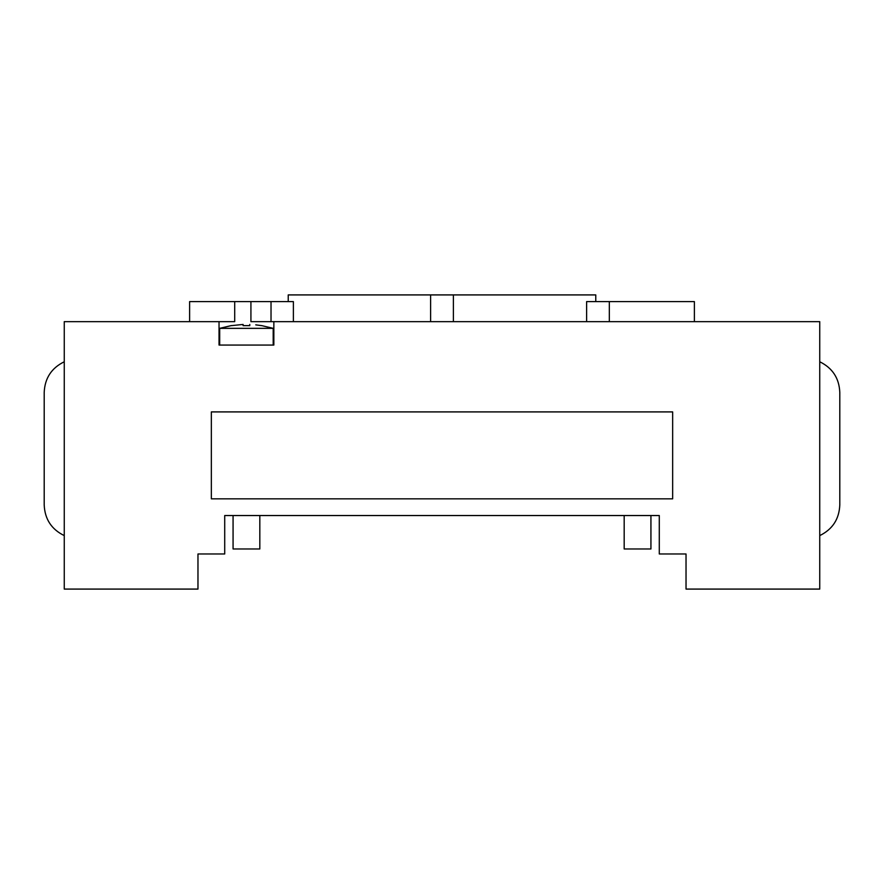 <?xml version="1.0" encoding="UTF-8"?>
<svg xmlns="http://www.w3.org/2000/svg" width="884" height="884" viewBox="0 0 884 884"><rect width="100%" height="100%" fill="white"/><g stroke="black" fill="none" stroke-linecap="round" stroke-linejoin="round"><path stroke-width="1.33" d="M243.1 325.632L249.785 325.632L243.1 325.632L243.1 324.45L231.398 325.632M261.487 325.632L255.752 324.859M256.117 324.903L260.758 325.511M249.785 324.45L249.785 325.632M233.067 515.538L233.067 548.975L259.819 548.975L259.819 515.538M219.033 321.654L219.033 345.058L273.852 345.058L273.852 321.654L819.744 321.654L819.744 589.087L686.028 589.087L686.028 553.981L659.287 553.981L659.287 515.538L224.713 515.538L224.713 553.981L197.972 553.981L197.972 589.087L64.256 589.087L64.256 321.654L234.702 321.654L234.702 301.599L189.618 301.599L189.618 321.654M219.696 345.058L219.696 328.34L273.189 328.34L261.487 325.566M273.189 345.058L273.189 328.34M624.181 515.538L624.181 548.975L650.933 548.975L650.933 515.538M819.744 361.766C832.496 368.009 839.181 378.219 839.8 392.408L839.8 504.963C839.181 519.151 832.496 529.361 819.744 535.605M64.256 361.766C51.504 368.009 44.819 378.23 44.2 392.408L44.2 504.963C44.819 519.14 51.504 529.361 64.256 535.605M293.377 321.654L293.377 301.599L234.702 301.599M273.852 321.654L250.923 321.654L250.923 301.599M694.382 321.654L694.382 301.599L586.622 301.599L586.622 321.654M595.772 301.599L595.772 294.913L288.228 294.913L288.228 301.599M211.342 498.83L211.342 411.911L672.658 411.911L672.658 498.83L211.342 498.83M271.023 321.654L271.023 301.599M609.33 321.654L609.33 301.599M453.393 321.654L453.393 294.913M430.607 321.654L430.607 294.913M231.398 325.566L219.696 328.34"/></g></svg>
